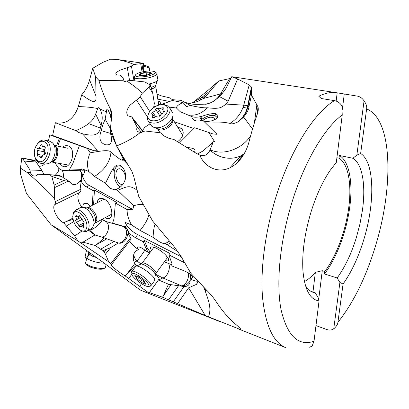 <?xml version="1.0" encoding="UTF-8"?>
<svg xmlns="http://www.w3.org/2000/svg" width="409" height="409" viewBox="0 0 409 409"><rect width="100%" height="100%" fill="white"/><g stroke="black" fill="none" stroke-linecap="round" stroke-linejoin="round"><path stroke-width="0.61" d="M117.225 59.484L143.631 63.329L133.907 64.504C129.929 62.643 124.367 60.972 117.225 59.484L110.558 59.218L103.058 62.26L92.756 68.262L95.619 76.877L96.049 96.227L89.591 79.934L92.756 68.262M133.907 64.504L130.532 66.519L120.272 70.118C116.805 71.851 115.364 73.252 115.941 74.32C116.468 74.929 117.828 75.144 120.026 74.959L123.544 78.947L122.889 80.501L123.201 80.742L98.927 80.415L95.619 76.877M89.591 79.934C87.961 85.737 85.333 90.691 81.713 94.791L78.323 106.596C73.84 119.188 66.197 124.566 55.394 122.736L52.623 135.497L49.775 134.852L48.42 140.941M44.653 163.932C42.925 165.742 41.023 166.463 38.942 166.11M34.862 160.369L21.81 157.951L35.598 161.105L34.862 160.369L25.179 158.626M86.483 250.431L85.154 256.53L86.135 259.066L86.524 259.245M88.794 252.087L87.598 256.821L89.556 252.634M77.863 240.896L51.064 224.756L26.467 193.503L20.557 174.244L20.455 168.109L27.393 172.644L30.343 172.542C31.268 174.515 32.51 175.681 34.065 176.044C35.517 176.274 36.744 175.66 37.751 174.203L49.995 174.725L51.81 176.407L54.111 185.062L54.428 187.69L54.31 198.079L55.537 202.639L54.995 204.48C54.008 205.062 53.625 206.361 53.845 208.38C54.356 213.61 59.832 221.601 63.656 222.752L74.678 236.024L77.863 240.896L108.707 261.821L111.289 264.209L111.483 264.7L110.931 264.562L111.355 265.599C113.426 267.88 121.125 273.652 125.195 275.983L147.419 291.903L162.485 297.205L205.262 315.543L240.799 329.7C241.627 329.649 239.347 327.358 233.963 322.824C227.793 317.333 221.908 310.365 216.305 301.929C213.702 297.89 210.338 293.836 206.197 289.761L190.845 273.289L180.911 256.187L173.861 246.315L152.659 221.034L138.625 196.197L133.692 176.248L131.826 171.202L116.626 145.967C126.58 141.877 134.489 137.368 140.364 132.434L145.062 131.003L160.834 132.838L162.046 134.382L164.893 136.417L169.106 138.395L173.943 139.474L196.821 153.687L199.756 155.026C203.897 165.727 216.448 173.999 229.756 167.894C240.507 162.787 246.954 150.578 249.178 141.171C251.893 130.783 254.628 121.677 257.394 113.85C258.324 111.248 258.514 108.906 257.972 106.815L251.438 95.082L251.622 88.047L248.166 105.742C246.801 112.112 243.616 117.347 238.611 121.458L243.687 117.081L252.522 129.05M51.064 224.756L102.47 261.883L140.062 289.92L143.334 291.331C146.115 292.435 147.48 292.624 147.419 291.903M21.81 157.951L20.455 168.109M22.383 158.099L29.985 169.991L30.343 172.542M44.003 174.469L41.825 170.425L35.598 161.105M63.165 177.521C63.681 175.006 63.385 172.654 62.27 170.456L58.763 168.37L54.729 162.572M58.763 168.37C59.019 170.609 57.873 172.854 55.333 175.108M49.775 134.852L59.3 138.339L56.57 145.87M83.15 175.282L82.444 175.773L81.294 181.484L80.164 181.458C82.061 177.879 82.107 174.311 80.302 170.757L83.15 175.282C85.374 171.182 84.949 169.541 81.887 170.354L81.611 169.387L69.786 168.983L72.822 163.549L79.377 145.686L80.593 145.952L59.3 138.339M79.377 145.686L92.751 150.302L97.414 150.241L82.393 133.712L78.564 132.46L75.931 130.67L55.394 122.736M93.528 150.446L52.623 135.497M75.931 130.67C76.023 130.415 83.794 127.547 88.579 123.615C91.867 121.171 94.228 118.002 95.665 114.111L97.736 108.528C92.025 107.388 85.553 106.744 78.323 106.596M96.049 96.227C96.156 98.733 95.946 100.205 95.425 100.645C94.208 100.701 95.66 104.786 81.713 94.791M98.927 80.415C101.626 90.174 105.496 99.77 110.548 109.203L111.187 115.067L109.893 113.999L107.756 109.208C107.092 108.508 106.657 109.346 106.437 111.729L100.108 109.142L101.054 111.442C102.593 115.481 102.603 120.047 101.084 125.139L102.695 125.226L101.227 130.635C98.727 137.49 99.75 142.041 104.28 144.28L105.481 144.74C110.425 145.532 112.332 142.731 111.207 136.345L109.99 131.003L110.307 131.105L111.008 129.587M97.736 108.528C98.16 107.444 98.82 107.424 99.704 108.462L100.108 109.142M110.548 109.203L111.095 110.277L111.749 115.982L110.491 128.104L116.626 145.967M123.201 80.742C123.942 81.468 125.103 81.555 126.683 81.002C132.971 84.954 138.155 89.05 142.23 93.293L139.459 97.782L130.031 105.128C126.55 109.684 125.87 113.252 127.986 115.829L131.78 116.933L137.133 127.158C136.478 129.106 136.657 130.594 137.669 131.621L140.364 132.434M116.238 145.307L123.503 159.04M117.015 146.637L123.799 160.144L118.462 149.101M115.491 142.951L110.041 131.033M123.799 160.144L127.516 164.096M315.968 325.584L326.658 329.485C329.225 330.37 331.52 330.206 333.539 328.994L333.729 328.872C336.362 326.505 337.757 324.322 337.916 322.323L343.069 284.02C351.423 272.179 358.299 257.496 363.688 239.965C375.068 203.513 374.813 162.45 360.641 153.457L366.628 108.947C367.077 106.544 366.219 103.871 364.056 100.921L356.842 155.134L352.895 158.268L339.352 155.451L339.01 158.176L336.904 157.731M218.749 80.992L208.621 89.862L194.106 101.621L200.993 98.037L205.763 96.371L218.749 80.992L230.952 78.313M251.622 88.047L251.423 87.051L249.219 84.939L237.619 78.973L231.75 76.703L226.903 86.473C226.295 88.318 223.825 91.708 219.495 96.626L228.171 101.238L226.141 104.075C221.366 107.199 220.988 109.367 207.286 107.761C204.367 108.109 198.738 107.332 190.4 105.43L181.085 100.328L172.557 99.699L170.793 98.681L170.619 98.068L161.545 95.91L157.01 94.193M364.056 100.921C362.507 98.446 360.395 96.861 357.722 96.176L336.597 92.731C331.162 91.877 325.232 93.042 318.81 96.222L321.213 98.508L334.455 100.629C337.594 101.212 340.068 102.956 341.868 105.854L342.236 114.97L336.321 162.399L329.93 170.676C322.599 181.576 316.372 195.108 311.249 211.269C304.664 233.074 301.888 252.823 302.916 270.518C304.664 289.669 310.048 299.777 319.056 300.835L314.015 341.249L312.041 346.229L309.081 347.333M205.763 96.371L203.278 98.523L222.302 93.462M229.664 78.513L220.528 93.958M194.106 101.621L192.153 102.904M203.278 98.523L198.391 101.115C196.519 101.969 193.319 102.761 188.794 103.487M82.393 133.712C96.345 137.204 97.797 133.206 99.796 130.451L101.084 125.139M123.748 160.205C121.948 159.72 123.15 162.485 110.967 152.214C108.978 149.27 99.464 151.218 90.225 152.823L87.419 148.631M109.99 131.003L110.803 128.999M112.802 136.816L113.114 135.732M113.487 136.841L113.094 138.16M102.695 125.226L105.159 119.157L106.437 111.729M111.381 119.832L109.893 113.999M113.165 135.875L112.884 136.841M113.349 136.979L113.436 136.688M111.314 119.469L111.187 115.067M111.176 114.975L111.775 115.675M110.967 152.214C110.031 162.01 104.535 170.093 94.479 176.458L105.456 183.263L111.478 171.248L114.469 170.553L114.254 171.719C113.82 177.516 115.394 182.286 118.978 186.034L120.348 187.015M111.478 171.248L112.884 168.973C115.507 165.052 118.196 164.019 120.952 165.88L121.504 166.305C124.98 169.5 126.223 173.968 125.215 179.715L123.891 182.736C122.102 185.983 119.448 188.212 115.931 189.413L117.577 190.343C126.611 186.939 128.753 184.449 137.03 190.108M115.931 189.413L114.607 189.786L109.97 188.298L105.456 183.263M112.884 168.973L114.469 170.553C115.854 165.972 118.354 164.725 121.964 166.821L122.255 167.036M125.681 177.869C124.771 172.215 122.623 169.162 119.234 168.707C117.071 169.127 115.951 171.136 115.88 174.735C116.524 180.793 118.692 184.132 122.388 184.745L122.654 184.71M94.479 176.458L88.687 171.381L81.831 168.794L81.887 170.354M181.228 256.765L137.654 234.628C132.572 231.816 128.861 228.605 126.514 224.996L125.031 222.317L124.975 226.729L112.603 223.12L114.029 218.708L115.384 203.053L127.122 209.597L132.899 209.229L130.635 208.37L89.269 185.451C86.038 183.442 83.763 180.216 82.444 175.773M132.899 209.229L133.723 205.814L117.577 190.343M143.043 204.444C140.256 204.157 137.148 204.612 133.723 205.814M208.38 316.817C212.199 308.151 207.792 298.856 205.073 290.564L206.657 290.201M203.728 287.256L205.073 290.564M177.552 303.713L188.646 287.824L196.402 284.393L198.155 281.397M162.485 297.205L171.069 284.669L184.019 286.525C187.874 286.668 189.95 284.587 190.251 280.283L190.159 278.851L190.742 278.805C192.179 278.284 192.803 277.701 192.598 277.057C191.663 275.012 191.739 274.306 184.347 270.927L171.811 265.906L171.974 263.693L168.871 254.817L184.546 262.782M197.982 281.213C196.177 281.366 193.569 280.579 190.159 278.851M149.536 292.379L158.477 279.94L168.477 284.209L163.666 295.063M141.442 283.672L139.75 286.443M155.359 275.221C157.935 276.464 159.178 277.742 159.091 279.045L158.477 279.94M169.111 240.891L165.348 243.759C163.835 243.784 161.749 243.058 159.081 241.576L153.094 237.368L140.108 230.431L131.657 225.032C128.528 219.797 127.015 214.653 127.122 209.597M155.083 224.071C153.983 227.107 153.319 231.54 153.094 237.368M148.912 214.781C147.552 219.822 144.617 225.037 140.108 230.431M178.339 251.924L167.261 244.74L170.773 242.803M167.261 244.74L165.348 243.759M125.031 222.317L131.657 225.032M204.837 289.955L205.497 289.056M158.687 280.032L162.777 277.941L181.882 285.993C185.798 285.656 188.59 283.754 190.251 280.283M182.112 286.315L181.882 285.993C185.522 284.413 187.741 281.126 188.534 276.116L188.283 272.798M190.461 274.219L190.742 278.805M171.069 284.669L168.477 284.209M168.303 263.411C171.269 266.453 167.664 277.23 162.777 277.941L155.44 274.194M124.975 226.729L125.103 226.816C126.8 227.844 128.073 230.006 128.927 233.304L135.343 237.66L143.216 241.688L146.248 249.158L148.564 252.731L143.733 249.291C141.478 247.716 139.699 246.944 138.4 246.975L138.068 247.026C137.327 247.256 137.398 248.012 138.283 249.291L138.579 249.679C136.217 250.461 134.627 251.985 133.809 254.234C133.012 257.225 133.16 259.879 134.264 262.195L134.735 263.611L127.301 273.539L136.166 265.456L136.77 265.876M127.301 273.539L125.195 275.983M138.579 249.679C134.213 246.739 131.33 243.948 129.934 241.305L129.755 240.824M111.57 264.587L130.982 239.219L131.11 238.319L127.915 233.687L126.882 237.517C125.236 240.881 123.089 242.782 120.445 243.222L118.365 243.012L110.578 247.624L103.211 250.599L105.476 254.204L108.707 261.821M81.207 242.956L82.986 242.159L95.43 245.594L100.604 249.239L103.211 250.599M82.986 242.159L94.944 234.96L104.372 237.926L95.43 245.594M81.933 231.029L74.678 236.024M88.564 230.282L94.816 235.037M27.393 172.644C37.623 181.55 46.595 190.027 54.31 198.079M51.769 174.853L61.478 176.432L59.264 175.395L49.995 174.725M54.111 185.062L63.845 180.538L69.862 181.852L61.478 176.432M63.845 180.538L51.81 176.407M41.825 170.425L29.985 169.991M60.522 138.61L57.797 146.125M69.786 168.983L69.586 170.722L62.27 170.456M59.402 163.421L62.96 166.437C71.882 169.633 76.994 147.695 67.756 145.808C65.992 145.384 64.264 145.819 62.562 147.128M90.225 152.823C87.275 159.045 86.764 165.236 88.687 171.381M81.611 169.387L81.831 168.794M81.294 181.484C82.73 183.953 84.418 185.747 86.355 186.867L93.155 190.66L92.352 205.16M115.384 203.053L116.652 202.383L94.433 190.027L93.155 190.66M128.927 233.304L128.574 233.554C128.094 230.252 126.376 227.905 123.421 226.514L105.634 221.412L102.245 219.239M127.915 233.687L128.574 233.554M168.871 254.817L169.878 253.432L144.229 240.349L143.216 241.688M150.236 252.22L147.235 247.834L144.229 240.349M172.199 264.925L164.346 261.832M165.267 260.564C168.421 261.453 169.387 260.645 168.16 258.14C165.394 254.071 161.151 250.615 155.425 247.782L155.384 247.762C150.701 246.024 149.423 246.924 151.55 250.451M171.811 265.906L172.138 264.945M144.858 250.093L143.83 251.745C141.304 255.574 138.999 258.662 136.923 261.019L141.151 264.035M134.735 263.611L136.166 265.456M148.564 252.731L149.817 252.782M119.193 243.191L120.256 243.237M118.39 243.018C121.534 243.048 123.978 241.1 125.737 237.189C127.332 232.2 126.56 228.641 123.421 226.514L124.377 226.545M118.365 243.012L104.372 237.926M97.112 244.331L106.815 238.815M102.045 219.347C102.444 222.353 92.393 230.742 89.428 229.96L94.919 234.971M72.838 218.15L66.36 221.504L73.037 219.342M66.36 221.504L63.656 222.752M81.984 207.225C79.249 203.82 77.884 200.252 77.894 196.519C78.017 194.393 78.733 192.961 80.036 192.225L81.043 190.211L79.811 181.381C78.196 183.406 76.36 184.469 74.315 184.577C72.393 184.577 70.91 183.667 69.862 181.852M80.164 181.458L79.811 181.381M90.353 206.182L87.27 203.309L84.044 203.472C83.124 204.209 82.741 205.482 82.894 207.291M94.433 190.027L93.61 204.51M105.067 217.721L105.793 218.048C115.415 222.384 112.772 201.857 103.145 198.692C99.74 197.685 97.71 199.03 97.066 202.736M112.603 223.12L112.864 223.442M102.112 237.215C108.298 236.024 110.936 224.05 105.634 221.412M190.4 105.43L186.55 106.626L183.053 102.587C178.733 104.341 176.54 106.146 176.463 108.002L180.241 111.723L191.591 116.529C193.564 117.363 196.274 117.449 199.735 116.795L201.238 119.694L199.858 120.87M170.788 98.671L170.619 98.068M184.393 102.056C192.143 104.837 194.863 104.459 204.807 104.162L206.407 103.978C212.363 102.858 217.061 99.53 220.512 93.983M204.807 104.162L205.037 104.167C206.182 104.53 209.03 103.605 213.58 101.386L219.495 96.626M249.219 84.939L243.713 105.169L226.141 104.075M237.619 78.973L228.171 101.238M243.718 105.139L248.166 105.742L248.912 106.948L251.438 95.082M256.908 104.479L254.393 122.879M248.912 106.948C248.779 109.407 247.036 112.782 243.687 117.081M199.75 155.026C201.882 156.059 203.529 156.228 204.694 155.538C207.205 154.295 208.973 152.455 210.006 150.016C214.638 154.459 220.073 157.122 226.295 158.012L226.295 158.012C231.356 158.651 236.177 157.94 240.748 155.885L243.963 154.116M197.383 154.014L202.527 151.264L210.865 144.172L212.394 144.121L210.006 150.016M160.834 132.838L161.064 133.191M141.509 132.383L137.133 127.158M131.78 116.933L140.844 128.513L142.746 132.107M142.133 130.941L144.837 127.265L150.118 123.738M153.62 107.7L154.346 103.4L152.705 93.114L148.948 87.097L142.23 93.293M126.683 81.002L130.532 80.394L145.016 81.958L148.17 83.993L150.369 84.729L148.948 87.097M124.111 81.268L123.544 78.947M157.813 99.152L169.617 101.483M160.563 104.73L172.368 100.496L183.053 102.587M207.286 107.761C201.509 113.804 194.914 116.176 187.506 114.873M212.399 144.121L213.099 141.77L214.536 141.565L208.82 132.49L212.828 133.901L217.056 134.305L203.498 120.992C214.756 123.365 218.084 120.742 229.93 123.385C236.739 119.295 241.33 113.221 243.713 105.169M203.498 120.992L201.852 120.41C205.635 121.473 209.091 121.565 212.215 120.681L214.883 119.612C217.148 118.278 218.14 116.862 217.859 115.364L215.512 113.446C211.867 113.446 207.404 114.372 202.123 116.207L199.735 116.795M201.852 120.41C198.825 121.284 196.284 121.217 194.234 120.215L192.659 118.988L191.591 116.529M217.256 117.664L215.068 115.619C210.957 114.74 206.351 116.1 201.238 119.694L202.123 116.207M214.582 119.755L214.045 118.068C211.223 116.376 207.378 117.214 202.511 120.583M343.069 284.02L339.905 282.445L337.149 277.972L324.465 273.964L324.772 271.499C336.295 256.264 345.692 230.901 348.719 207.68C351.883 184.449 348.422 163.907 339.01 158.176M337.164 92.828L336.162 101.069M342.348 109.382L344.25 94.085M339.905 282.445L333.729 328.872M324.772 271.499L322.266 270.717L318.677 299.546M322.266 270.717L315.354 272.353L312.967 292.006M304.403 281.54C308.069 279.623 311.719 276.561 315.354 272.353M310.845 291.29L315.201 292.752L318.084 297.501L319.056 300.835M305.365 285.364C307.476 288.974 310.007 291.274 312.951 292.266L315.201 292.752M339.352 155.451C349.383 161.187 353.074 182.777 349.741 207.164C346.551 231.55 336.612 258.176 324.465 273.964M337.149 277.972C344.966 267.189 351.382 253.682 356.392 237.455L359.966 223.897L362.42 210.349C365.922 185.722 362.579 163.973 352.895 158.268M356.842 155.134L360.641 153.457M169.438 107.143L176.463 108.002M229.93 123.385C231.044 124.321 233.636 123.866 237.711 122.02L238.616 121.458M210.134 149.766C215.952 152.455 222.573 152.813 229.991 150.829C238.876 148.078 245.732 143.13 250.564 135.987M213.099 141.77L210.865 144.172M194.495 152.23C195.062 150.435 196.412 148.85 189.592 147.756L186.923 147.506M179.495 142.899L194.566 127.787L208.82 132.49M159.709 132.25L159.341 132.664M153.646 107.04L155.563 106.488M153.656 106.938L155.982 106.268M158.487 105.236L159.188 104.842C161.708 103.099 161.356 101.851 158.13 101.11M150.369 84.729L152.705 93.114M174.377 121.821L193.851 128.508M177.521 141.683C184.653 136.831 185.129 128.37 178.554 127.608L177.915 127.526M143.666 71.595L143.631 63.329M258.212 108.053L257.885 107.777M248.508 104.004L248.099 103.998M154.679 280.799L154.704 279.219C153.273 274.981 139.868 265.39 136.325 266.065L135.292 266.924M131.826 273.273L131.57 271.663L132.03 271.29C134.679 269.782 149.346 279.955 150.926 284.419L150.604 286.157M142.557 283.074L145.987 284.321L144.53 282.374L144.934 281.724L138.298 276.714L138.104 276.954L134.832 275.569L136.32 277.542L135.952 278.207L142.547 283.079M148.84 284.909C149.305 286.024 148.978 286.556 147.859 286.499C144.362 286.489 133.595 278.672 132.081 275.047L131.903 273.739C132.68 270.983 147.26 280.574 148.84 284.909M150.594 124.469L151.708 126.161L154.142 127.526C159.096 128.523 164.075 126.78 169.091 122.306C172.163 119.121 173.431 116.105 172.9 113.252L169.883 108.104M159.704 110.936L157.501 112.168M162.521 104.576L163.958 104.52L168.753 106.268C171.187 109.285 170.318 113.058 166.136 117.593C159.295 123.267 153.467 124.576 148.661 121.529L147.583 119.914L147.23 117.91L148.641 113.411M164.5 116.018C158.114 122.674 146.765 122.317 147.981 115.675C148.278 113.574 149.454 111.499 151.514 109.454C154.965 106.284 158.666 104.658 162.618 104.581C168.999 105.808 169.623 109.617 164.5 116.018M164.009 112.593L164.285 111.386L163.068 110.819L163.252 107.736L161.678 107.915C160.159 108.845 158.963 108.988 158.078 108.334L156.166 108.666L154.771 111.1L151.928 112.807L151.647 114.009L152.802 114.556L152.608 117.695L154.167 117.516C155.676 116.58 156.882 116.447 157.777 117.112L159.73 116.795L161.131 114.316L164.009 112.593M159.945 116.545L160.701 114.806M78.349 216.704L78.891 218.447M87.383 230.927L92.495 228.053L93.973 224.117C94.612 217.803 88.318 208.099 83.109 207.327L81.028 207.358L79.668 208.048M72.909 215.016L73.548 212.107L76.054 209.889C81.125 208.063 89.827 219.306 89.055 226.775C88.84 229.485 87.812 231.126 85.967 231.698L81.667 230.886M86.887 226.642C86.396 230.584 84.407 231.872 80.931 230.507C75.91 227.322 73.185 222.598 72.756 216.33L73.313 213.784C75.916 206.949 87.761 218.048 86.887 226.642M84.172 222.286L79.474 215.712L78.523 216.678L75.962 215.538L75.629 216.08L76.319 218.933L75.43 220.625L80.072 227.123L80.992 226.203L83.594 227.368L83.922 226.842L83.242 223.984L84.172 222.286M148.549 84.121L153.017 82.961C156.381 81.785 157.997 80.639 157.869 79.525M155.057 71.974L156.729 73.155C157.419 74.3 155.849 75.537 152.025 76.877C145.645 79.07 135.471 79.438 134.321 77.546L134.132 76.933L135.042 75.696M150.972 75.266C144.679 77.434 134.745 77.454 135.313 75.333C135.502 74.412 136.979 73.492 139.74 72.577C146.018 70.844 150.936 70.512 154.5 71.585C156.161 72.603 154.985 73.83 150.972 75.266M150.998 73.973L151.499 73.579L150.205 73.17L151.049 72.194L146.013 72.255L144.213 72.367L142.557 73.252L139.126 74.239L140.374 74.637L139.495 75.639L144.561 75.588L146.391 75.476L148.058 74.571L150.998 73.973M104.254 263.161C100.317 263.151 95.982 262.307 91.248 260.62C88.641 259.603 87.183 258.687 86.872 257.88L87.383 257.051M85.691 262.547L85.532 263.156L85.936 263.764L89.898 265.952C95.68 268.258 104.73 269.265 105.415 267.716M86.478 264.608L86.831 265.16L90.297 267.077C97.04 269.28 101.565 269.792 103.871 268.611L104.515 268.238M40.379 163.176L44.975 163.994L48.052 163.728C54.811 161.713 57.72 147.332 52.301 142.7L49.581 141.187L44.75 140.154L46.217 140.722C54.499 144.694 48.783 165.584 40.113 163.13L38.41 162.46L35.736 159.454L34.683 156.335M36.999 144.367L39.315 141.724C41.089 140.297 42.904 139.776 44.75 140.154M44.601 141.851C52.705 145.895 45.394 166.115 37.766 160.901L35.425 158.268C33.267 152.399 34.31 147.22 38.558 142.721C40.614 141.11 42.628 140.819 44.601 141.851M41.544 144.674L40.317 145.696C39.908 147.342 39.141 148.176 38.001 148.206C37.05 148.539 36.79 149.275 37.214 150.41C37.94 151.529 37.95 152.818 37.239 154.28L37.439 156.131L39.504 156.059L40.808 158.135L42.04 157.122C42.444 155.471 43.226 154.638 44.377 154.617C45.348 154.29 45.614 153.549 45.179 152.393C44.438 151.264 44.428 149.965 45.143 148.487L44.944 146.632L42.853 146.729L41.544 144.674M44.791 154.525L43.794 150.328L44.719 149.576M149.837 68.712C149.822 68.139 147.756 67.321 143.641 66.248M149.561 68.298L148.799 67.173C148.794 66.687 147.071 65.982 143.636 65.072M36.227 162.041L24.32 161.044M91.872 150.062L93.339 150.379M237.169 328.453L286.034 347.783C273.416 342.706 265.584 325.922 262.537 297.435C260.221 269.224 265.201 231.044 276.412 195.492L276.443 195.395C290.871 149.29 314.572 112.444 334.455 100.629M95.665 114.111L101.049 125.527M88.579 123.615L100.604 128.145M113.436 137.005L112.449 136.713M101.227 130.635L110.619 133.431M111.187 133.6L112.526 134.004M105.159 119.152L110.727 129.224M110.824 129.402L111.146 129.985M121.974 166.739L121.504 166.305M188.646 287.824L205.262 315.543M173.165 301.985L184.019 286.525M178.672 285.543L168.472 299.986M131.821 274.219L128.794 278.565M110.767 263.703L130.727 237.66M110.578 247.624L105.476 254.204M81.621 169.413L80.302 170.757L69.668 170.374M89.269 185.451L86.355 186.867M128.503 209.536L130.635 208.37M125.103 226.816L126.514 224.996M137.654 234.628L135.343 237.66M183.089 262.092L183.697 261.239M134.264 262.195L136.923 261.019C135.042 259.168 134.004 256.903 133.809 254.234M146.248 249.158L147.235 247.834M113.978 241.514L100.604 249.239M73.702 221.617L66.381 225.998M80.036 192.225L54.995 204.48M55.322 201.606L80.982 189.137M67.669 181.494L54.428 187.69M92.357 203.483L93.62 202.838M84.044 203.472L88.027 203.774M104.315 252.113L106.268 249.597M123.457 157.47L123.196 158.089M123.124 158.263L122.352 160.205M146.79 220.4L147.056 220.339M125.031 160.691L125.18 160.302M141.294 129.346L133.129 119.392M136.458 100.118L147.342 116.739M140.2 96.728L149.745 111.504M127.281 67.659L129.592 80.634M131.417 66.043L133.994 80.767M142.087 71.933L140.701 63.732M215.068 115.619L215.512 113.446M242.834 154.806L237.062 162.864M240.758 158.871L242.067 157.092M366.628 108.947C393.008 119.382 393.591 187.859 375.39 246.29C365.871 277.486 353.381 302.829 337.916 322.323M314.015 341.249C298.284 346.53 287.287 335.978 281.034 309.598C275.896 283.043 279.935 240.62 292.363 201.039C304.889 160.763 324.874 127.608 342.236 114.97M150.037 85.685L151.473 87.991M189.592 147.756L188.477 148.477M141.821 63.615L143.181 71.693M243.018 107.383L247.542 108.221M141.836 263.488L142.26 262.936C144.275 261.734 154.858 269.035 155.952 272.389L155.333 274.511M154.806 279.495L155.231 274.219C154.132 270.901 143.85 263.549 141.059 264.086L140.399 264.362M144.98 283.897L145.348 283.396M140.619 281.929L142.225 279.746M137.444 279.449L139.198 277.072M135.267 276.305L135.604 275.85M172.532 118.692C173.421 120.895 172.593 123.344 170.052 126.033C165.144 130.118 160.941 131.033 157.445 128.774L157.225 128.538M157.69 128.692L158.002 128.789C161.821 129.561 165.65 128.227 169.495 124.786C171.852 122.342 172.828 120.016 172.419 117.802M163.917 111.212L164.398 111.984M152.664 116.739L153.385 117.853M152.792 112.286L155.691 116.805M155.742 109.402L159.975 116.059M158.027 108.278L161.586 113.922L158.002 108.257M161.678 107.915L162.756 109.648M86.856 207.915L87.362 207.721C91.095 206.371 97.368 214.418 96.769 219.832L95.031 223.207M94.499 223.938L95.645 220.891C96.141 216.018 91.319 208.585 87.286 207.982L86.912 207.925M82.802 227.015L83.881 226.438M78.717 225.645L83.528 223.089M76.437 222.348L81.877 219.49M75.793 220.062L80.875 217.409M75.839 216.944L77.158 216.264M79.182 216.008L79.735 215.722M155.706 85.087L155.665 85.885C156.172 86.774 155.037 87.72 152.266 88.722L151.754 88.886M151.228 87.27L152.255 86.948C154.842 86.033 156.095 85.133 156.003 84.254L157.424 80.655M151.105 73.456L151.182 73.906M139.76 75.333L139.832 75.757M140.527 73.666L140.87 75.691M143.712 72.633L144.188 75.455M146.013 72.255L146.545 75.425M149.479 72.183L149.812 74.187M96.381 257.522L93.513 256.607C91.207 255.707 90.067 254.94 90.087 254.301L90.471 253.897M54.458 145.502L54.893 145.711C60.512 148.39 57.347 162.347 51.237 161.872M51.314 161.826C56.524 160.267 58.753 149.239 54.581 145.66L53.645 144.443M44.724 149.546L38.001 148.206M40.317 145.696L42.239 146.09M44.305 146.657L45.164 146.831M40.414 157.506L41.79 157.762M37.239 154.28L42.843 155.348M37.214 150.41L44.131 151.77M44.612 150.711L43.794 150.328M95.522 76.636L95.614 77.076M127.47 164.024L122.639 157.281M220.252 321.76L143.334 291.331M336.597 92.731L231.934 76.728M211.622 89.602L200.993 98.037C200.916 98.86 200.052 99.883 198.391 101.115M99.704 108.462L100.926 111.064M110.026 131.136L115.946 144.377M108.881 111.258L107.756 109.208M203.815 155.788L202.925 155.517M110.139 131.079L110.885 129.234M111.095 110.277L111.81 115.139M115.752 189.495L114.515 189.807M120.952 165.88L121.964 166.821M122.68 184.674L122.388 184.745M240.656 328.877L240.845 329.685M198.007 282.072L196.402 284.393M149.403 292.44L159.091 279.045M169.055 240.829L166.836 242.869M192.598 277.057L190.446 274.209M81.953 242.905L82.736 242.471M165.911 255.513L168.16 258.14M156.54 248.304L155.384 247.762M119.05 243.166L120.445 243.222M73.569 184.541L74.315 184.577M104.459 220.926L103.134 220.037M87.27 203.309L87.761 203.59M191.202 116.376L191.049 115.277M206.407 103.978L197.634 104.367M205.037 104.167L206.775 104.004M251.377 87.229L247.762 105.727C246.346 112.403 242.997 117.833 237.711 122.02M257.972 106.815L257.327 114.029M244.209 153.692L240.748 155.885L229.812 167.869M200.645 155.502L204.694 155.532M217.496 117.265L217.859 115.364M214.561 119.085L214.045 118.068M156.258 105.972L159.188 104.842M156.11 273.135L167.639 257.312M136.325 266.065L141.059 264.086L142.26 262.936L153.953 247.22M132.03 271.29L135.865 266.162M151.161 285.385L154.346 280.998M148.666 286.392L149.781 286.239M131.903 273.739L131.57 271.663M144.858 281.591L144.602 281.939M144.157 280.917L142.685 282.921M137.168 276.755L136.391 277.808M154.142 127.526L158.002 128.789L157.445 128.774L160.026 132.741M172.7 119.111L182.757 135.343M148.661 121.529L151.708 126.161M147.981 115.675L147.276 117.178M162.618 104.581L163.958 104.52M164.111 112.48L163.068 110.819M154.556 117.271L153.073 114.97M161.596 113.912L158.078 108.334M95.507 222.874L112.025 213.968M83.109 207.327L87.286 207.982L103.523 199.418M76.054 209.889L81.028 207.358M80.931 230.507L82.235 231.177M73.313 213.784L73.548 212.107M83.344 224.95L80.992 226.203M80.052 215.88L78.855 216.504M155.768 86.539L158.774 105.082M156.862 74.009L157.69 79.162M134.321 77.546L134.904 80.864M135.313 75.333L134.132 76.933M150.364 74.121L150.205 73.17M140.563 75.742L140.41 74.837M86.851 257.588L90.747 253.488M85.532 263.156L86.872 257.88M105.481 267.21L106.161 264.557M86.831 265.16L85.936 263.764M51.156 161.918L68.4 165.067M54.392 145.415L67.853 148.232M35.425 158.268L35.736 159.454M38.558 142.721L39.315 141.724M45.353 147.306L43.226 146.872M42.204 156.483L39.106 155.901M149.725 68.83L149.336 70.956"/></g></svg>
